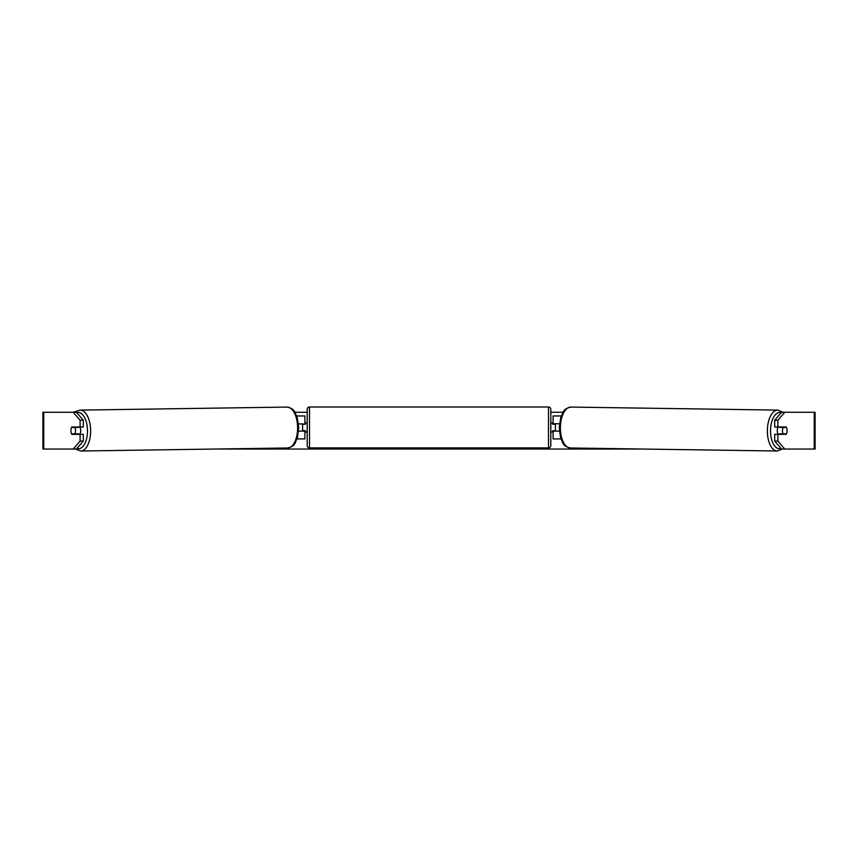 <?xml version="1.0" encoding="UTF-8"?>
<svg xmlns="http://www.w3.org/2000/svg" width="858" height="858" viewBox="0 0 858 858"><rect width="100%" height="100%" fill="white"/><g stroke="black" fill="none" stroke-linecap="round" stroke-linejoin="round"><path stroke-width="1.29" d="M561.282 415.958L553.099 415.958L553.099 423.766L559.47 423.766M560.982 438.931L553.099 438.931L553.099 430.662M555.405 431.124L552.649 430.662L552.649 432.046L550.804 432.046M555.405 430.662L555.405 423.766M559.373 431.124L553.099 431.124M778.217 434.341A4.601 2.295 -89.2 0 1 777.294 430.587A4.601 2.295 -89.2 0 1 778.206 426.984M786.443 427.445A4.601 2.295 -89.2 0 1 787.065 430.662A4.601 2.295 -89.2 0 1 786.368 433.88L783.086 433.88A4.601 2.295 -89.2 0 1 782.464 430.662A4.601 2.295 -89.2 0 1 783.161 427.445L786.421 427.445A4.601 2.295 -90 0 0 786.164 426.984L777.884 426.984L777.884 420.238L774.699 420.238L781.595 412.28L784.78 412.28L777.884 420.238M779.804 426.984A4.601 2.295 -89.2 0 0 779.579 427.391L783.161 427.445M782.635 426.984A4.601 2.295 -89.2 0 1 782.861 427.391L783.215 427.402M779.793 434.341A4.601 2.295 -89.2 0 1 779.504 433.826L783.086 433.88M779.579 427.391L782.861 427.391M73.22 412.28L80.105 410.103A20.453 10.221 89.2 0 1 90.626 430.555A20.453 10.221 89.2 0 1 80.695 451.008L75.579 449.045L42.9 449.045L42.9 412.28L76.405 412.28L83.301 420.238L80.116 420.238L73.22 412.28M294.927 412.28L307.196 412.28M550.804 412.28L563.073 412.28M214.875 449.045L643.125 449.045M777.305 451.008L570.323 447.983A20.453 10.221 -89.2 0 1 560.392 427.531A20.453 10.221 -89.2 0 1 570.924 407.078L777.895 410.103A20.453 10.221 90.8 0 0 767.374 430.555A20.453 10.221 90.8 0 0 777.305 451.008L782.421 449.045L784.78 449.045L781.595 449.045L774.699 441.087L774.699 434.341L777.884 434.341L777.884 441.087L784.78 449.045L814.242 449.045L814.242 412.28L784.78 412.28M76.405 449.045L73.22 449.045L80.116 441.087L80.116 434.341L83.301 434.341L83.301 441.087L76.405 449.045M814.242 412.28L815.1 412.28L815.1 449.045L814.242 449.045M786.936 429.054A4.601 2.295 -90 0 1 786.164 434.341L777.884 434.341M777.884 426.984L774.699 426.984L774.699 420.238M774.699 441.087L777.884 441.087M80.116 420.238L80.116 426.984L83.301 426.984L83.301 420.238M71.064 429.054A4.601 2.295 -90 0 0 70.924 430.662A4.601 2.295 -90 0 0 71.836 434.341L80.116 434.341M80.116 441.087L83.301 441.087M80.116 426.984L71.836 426.984A4.601 2.295 -90 0 0 71.579 427.445L71.557 427.445A4.601 2.295 -90.8 0 0 70.935 430.662A4.601 2.295 -90.8 0 0 71.632 433.88L74.914 433.88A4.601 2.295 -90.8 0 0 75.536 430.662A4.601 2.295 -90.8 0 0 74.839 427.445L71.557 427.445M304.901 424.227L298.53 423.766M304.901 423.766L304.901 415.958L296.718 415.958M297.018 438.931L304.901 438.931L304.901 430.662M302.595 431.124L302.595 423.766M298.627 431.124L304.901 431.124M309.491 406.992A2.295 2.295 0 0 0 307.196 409.287L307.196 445.602A2.295 2.295 0 0 0 309.491 447.897L548.509 447.897A2.295 2.295 0 0 0 550.804 445.602L550.804 409.287A2.295 2.295 0 0 0 548.509 406.992L309.491 406.992L309.491 447.897M555.405 424.227L552.649 424.227L552.649 422.844L550.804 422.844M307.196 422.844L305.351 422.844L305.351 424.227L302.595 424.227M302.595 430.662L305.351 430.662L305.351 432.046L307.196 432.046M79.783 434.341A4.601 2.295 -90.8 0 0 80.706 430.587A4.601 2.295 -90.8 0 0 79.794 426.984M74.914 433.88L78.496 433.826A4.601 2.295 -90.8 0 1 78.207 434.341M74.785 427.402L75.139 427.391A4.601 2.295 -90.8 0 1 75.365 426.984M74.839 427.445L78.421 427.391A4.601 2.295 -90.8 0 0 78.196 426.984M78.421 427.391L75.139 427.391M781.059 448.434A18.157 9.073 -89.2 0 1 770.516 430.587A18.157 9.073 -89.2 0 1 781.252 412.677M43.758 449.045L43.758 412.28M548.509 447.897L548.509 406.992M76.941 448.434A18.157 9.073 -90.8 0 0 87.484 430.587A18.157 9.073 -90.8 0 0 76.748 412.677M80.695 451.008L287.677 447.983A20.453 10.221 -90.8 0 0 297.608 427.531A20.453 10.221 -90.8 0 0 287.076 407.078L80.105 410.103M777.895 410.103L783.022 412.28M570.924 407.078C562.516 408.901 563.642 412.183 560.842 417.192L559.244 427.509L560.553 437.58C563.202 442.674 561.979 445.924 570.323 447.983M287.677 447.983C296.021 445.924 294.798 442.674 297.447 437.58L298.756 427.509L297.158 417.192C294.358 412.183 295.484 408.901 287.076 407.078"/></g></svg>
